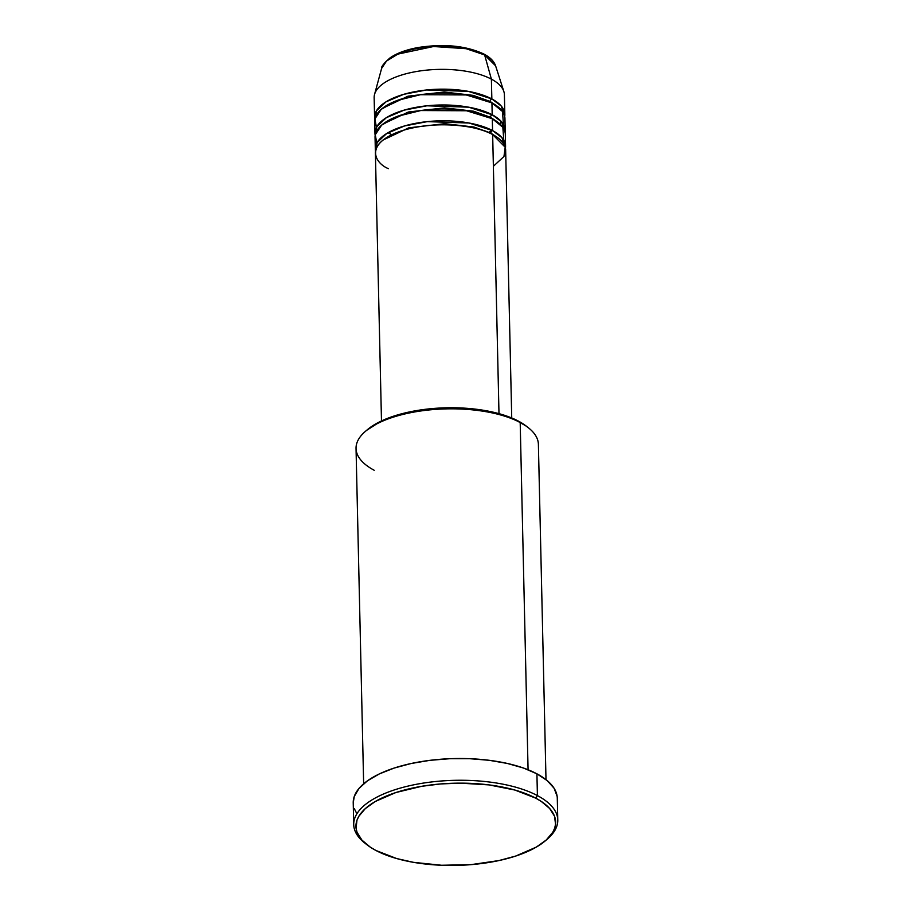 <?xml version="1.0" encoding="UTF-8"?>
<svg xmlns="http://www.w3.org/2000/svg" width="911" height="911" viewBox="0 0 911 911"><rect width="100%" height="100%" fill="white"/><g stroke="black" fill="none" stroke-linecap="round" stroke-linejoin="round"><path stroke-width="1.37" d="M381.618 68.405L386.526 61.06L397.845 54.113L433.534 46.518L466.125 48.693L484.629 54.933A2.175 1.594 -62 0 0 483.98 54.079A2.175 1.594 118 0 1 484.629 54.933A57.427 23.629 178.7 0 0 423.615 47.44A57.427 23.629 178.7 0 0 381.618 68.405C381.071 66.799 383.907 63.258 390.136 57.792C397.025 53.089 406.374 49.661 418.183 47.509C444.158 43.523 466.09 45.709 483.98 54.079C490.107 57.279 493.978 61.196 495.595 65.82A57.427 23.629 178.7 0 0 484.629 54.933L491.393 79.143L484.629 54.933L495.595 65.82L503.84 91.487A65.136 26.806 -1.3 0 0 491.393 79.143A65.136 26.806 178.7 0 0 418.4 71.195A65.136 26.806 178.7 0 0 374.148 97.682L374.592 117.462A65.136 26.806 -1.3 0 1 418.855 90.986A65.136 26.806 -1.3 0 1 491.849 98.935L501.255 106.04L504.705 116.494A65.136 26.806 -1.3 0 0 504.842 114.513L504.398 94.721A65.136 26.806 178.7 0 0 491.393 79.143L491.849 98.935L491.393 79.143A65.136 26.806 -1.3 0 0 422.18 70.648A65.136 26.806 -1.3 0 0 374.546 94.425L381.618 68.405M493.375 166.28L503.965 156.476L505.206 147.229L492.657 134.543A65.136 26.806 178.7 0 0 419.664 126.595A65.136 26.806 178.7 0 0 375.4 153.082L381.481 420.928M490.961 133.689A2.175 1.594 118 0 1 490.87 133.131L497.338 137.413L490.87 133.131A2.175 1.594 118 0 1 492.566 130.58L501.972 137.698L505.434 148.151A65.136 26.806 -1.3 0 0 505.559 146.17L505.298 134.293A65.136 26.806 178.7 0 0 492.293 118.715A65.136 26.806 178.7 0 0 419.299 110.766A65.136 26.806 178.7 0 0 375.047 137.254L375.309 149.119A65.136 26.806 -1.3 0 1 419.572 122.632A65.136 26.806 -1.3 0 1 492.566 130.58L492.293 118.715L492.566 130.58A65.136 26.806 -1.3 0 1 505.559 146.17M503.806 140.271L502.838 127.301L492.293 118.715L466.569 110.766L420.802 110.538L397.595 116.278L381.629 125.126L375.275 134.737L376.79 143.152M490.596 117.861A2.175 1.594 118 0 1 490.517 117.303L496.973 121.584L490.517 117.303A2.175 1.594 118 0 1 492.202 114.763L501.608 121.869L505.07 132.323A65.136 26.806 -1.3 0 0 505.206 130.341L504.933 118.464A65.136 26.806 178.7 0 0 491.929 102.886A65.136 26.806 178.7 0 0 418.946 94.938A65.136 26.806 178.7 0 0 374.683 121.425L374.956 133.291A65.136 26.806 -1.3 0 1 419.208 106.803A65.136 26.806 -1.3 0 1 492.202 114.763L491.929 102.886L492.202 114.763A65.136 26.806 -1.3 0 1 505.206 130.341M503.453 124.443L502.485 111.472L491.929 102.886L466.204 94.938L420.449 94.71L397.242 100.449L381.265 109.297L374.911 118.908L376.437 127.324M490.243 102.032A2.175 1.594 118 0 1 490.152 101.474L496.62 105.756L490.152 101.474A2.175 1.594 118 0 1 491.849 98.935A65.136 26.806 -1.3 0 1 504.842 114.513M374.239 470.281A91.202 37.533 -1.3 0 1 365.482 431.302A91.202 37.533 -1.3 0 1 520.192 422.522L518.416 421.11A89.027 36.634 178.7 0 0 367.384 429.685A89.027 36.634 178.7 0 0 366.461 430.493M557.771 820.002L557.281 798.241A102.055 41.997 178.7 0 0 536.921 773.826L537.41 795.588A102.055 41.997 178.7 0 0 401.523 787.753A102.055 41.997 178.7 0 0 365.14 843.335L367.11 844.873A99.88 41.109 -1.3 0 1 402.719 790.475A99.88 41.109 -1.3 0 1 535.714 798.138L537.41 795.588L536.921 773.826A102.055 41.997 178.7 0 0 422.567 761.38A102.055 41.997 178.7 0 0 353.229 802.864L353.719 824.626A102.055 41.997 -1.3 0 1 423.057 783.141A102.055 41.997 -1.3 0 1 537.41 795.588A102.055 41.997 -1.3 0 1 557.771 820.002A102.055 41.997 -1.3 0 1 546.236 840.022L552.772 832.267L554.64 828.27L555.562 824.239L554.503 816.21L549.652 808.49L541.202 801.384L535.714 798.138L514.897 790.042L488.991 784.895L460.214 783.141L440.673 783.938L421.702 786.295L395.921 792.513L375.298 801.475L365.311 808.604L358.809 816.324L356.941 820.321L356.076 828.384L357.078 832.381L361.929 840.101L370.378 847.207L375.867 850.453A99.88 41.109 -1.3 0 1 367.11 844.873M490.87 133.131L473.891 127.028L444.807 123.68L408.754 127.836L383.132 140.009L408.754 127.836L444.807 123.68L473.891 127.028L490.87 133.131A2.175 1.594 -62 0 1 492.566 130.58L469.051 123.019L427.27 121.63L404.484 125.969L386.708 133.507L377.143 142.515L375.537 151.101A65.136 26.806 -1.3 0 1 375.309 149.119M498.989 413.651L492.657 134.543L498.989 413.651M545.996 779.634L538.39 444.329A91.202 37.533 178.7 0 0 520.192 422.522L528.073 769.761L520.192 422.522A91.202 37.533 178.7 0 0 418.001 411.385A91.202 37.533 178.7 0 0 356.042 448.463L363.648 783.779M366.154 844.11A102.055 41.997 -1.3 0 1 353.719 824.626M490.152 101.474L473.173 95.37L444.09 92.022L408.037 96.179L382.415 108.352L408.037 96.179L444.09 92.022L473.173 95.37L490.152 101.474A2.175 1.594 -62 0 1 491.849 98.935L468.334 91.362L426.542 89.973L403.767 94.311L385.991 101.85L376.425 110.857L374.82 119.443A65.136 26.806 -1.3 0 1 374.592 117.462M490.517 117.303L473.538 111.199L444.443 107.851L408.401 112.007L382.779 124.181L408.401 112.007L444.443 107.851L473.538 111.199L490.517 117.303A2.175 1.594 -62 0 1 492.202 114.763L468.698 107.191L426.906 105.801L404.12 110.14L386.344 117.678L376.79 126.686L375.173 135.272A65.136 26.806 -1.3 0 1 374.956 133.291M482.921 54.011L466.853 48.385L446.492 45.812L435.663 45.823L414.756 48.408L397.481 54.068M375.867 850.453L396.684 858.549L413.526 862.341L441.607 865.256L470.919 864.653L498.921 860.565L515.66 856.067L536.283 847.116L546.27 839.988A102.055 41.997 178.7 0 0 547.215 839.213A102.055 41.997 178.7 0 0 537.41 795.588L535.714 798.138A99.88 41.109 -1.3 0 1 545.313 840.83A99.88 41.109 -1.3 0 1 375.867 850.453M356.395 812.817L354.39 808.82M353.229 802.921L354.254 796.487L359.025 788.402L367.486 780.784L379.329 773.917L394.087 768.087L411.191 763.498L429.992 760.332L449.761 758.715L469.746 758.704L489.173 760.298L507.29 763.441L523.415 768.007L536.921 773.826L547.283 780.681L554.116 788.288L557.145 796.373M366.529 430.425L380.935 421.189L401.045 413.947L425.13 409.335L442.382 407.923L468.391 408.435L492.566 412.045L512.836 418.445L526.251 426.109M511.731 417.978L505.651 150.121A65.136 26.806 178.7 0 0 492.657 134.543C483.331 127.791 440.594 118.532 401.478 130.877C363.432 143.779 374.888 163.285 388.405 168.66M520.192 422.522A91.202 37.533 -1.3 0 1 528.186 427.612L526.216 426.075A89.027 36.634 178.7 0 0 518.416 421.11L520.192 422.522M387.984 132.744L391.252 134.395M488.968 132.175L492.156 130.375M499.854 123.919L501.392 121.618M365.482 431.302L367.384 429.685M547.215 839.213L545.313 840.83"/></g></svg>
